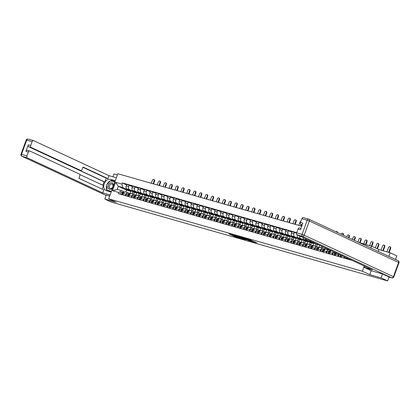 <?xml version="1.0" encoding="UTF-8"?>
<svg xmlns="http://www.w3.org/2000/svg" width="420" height="420" viewBox="0 0 420 420"><rect width="100%" height="100%" fill="white"/><g stroke="black" fill="none" stroke-linecap="round" stroke-linejoin="round"><path stroke-width="0.63" d="M233.425 235.121L228.947 233.861L234.811 236.586L239.573 237.993L236.255 236.791L235.379 236.323L236.455 236.534L233.226 235.384L232.349 234.916L233.394 235.158M252.399 240.912L250.105 239.841L245.553 238.565L252.236 241.621L256.662 242.823L253.979 241.642L251.937 241.08L253.37 241.81L251.055 241.043L246.871 239.053L252.42 240.854M362.344 271.21L369.747 274.649L381.019 277.862L387.618 280.933L111.4 202.094L104.795 199.022L116.067 202.241L108.67 198.802L362.344 271.21L364.235 266.044M239.253 236.806L234.129 235.342L239.993 238.066L245.238 239.605L239.253 236.806M239.946 236.943L245.028 238.45L251.013 241.253L245.196 239.069L243.784 238.681L245.863 239.757L239.946 236.943M388.878 256.389L390.191 252.793L396.795 255.864L395.477 259.455M117.406 174.935L113.972 173.953L112.933 176.783M390.191 252.793L378.919 249.575L371.522 246.136L359.331 242.655M301.744 226.222L117.847 173.733L108.67 198.802M381.019 277.862L382.457 273.929M387.618 280.933L389.067 276.98M106.239 195.09L104.795 199.022M125.758 192.008A2.462 1.67 105.9 0 0 125.591 191.951A2.462 1.67 105.9 0 0 123.391 193.609L122.892 194.969M136.017 195.169L136.794 193.053L129.392 189.614A2.462 1.67 -74.1 0 1 128.709 186.601L126.215 185.887A2.462 1.67 105.9 0 0 126.898 188.9L134.295 192.339L133.602 194.234M126.215 185.887L126.777 184.359L132.484 186.564M125.386 195.683L125.885 194.318A2.462 1.67 -74.1 0 1 128.089 192.659A2.462 1.67 -74.1 0 1 128.258 192.722L130.505 193.767M138.873 193.41L138.101 195.521M128.709 186.601L129.271 185.068M131.66 193.694A2.462 1.67 105.9 0 0 131.492 193.631A2.462 1.67 105.9 0 0 129.292 195.29L128.793 196.655M138.385 188.249L132.678 186.039L132.116 187.572A2.462 1.67 105.9 0 0 132.799 190.585L140.196 194.024L139.503 195.919M131.287 197.369L131.786 196.004A2.462 1.67 -74.1 0 1 133.99 194.345A2.462 1.67 -74.1 0 1 134.159 194.408L136.405 195.452M144.774 195.095L144.002 197.206M141.918 196.854L142.695 194.738L135.292 191.299A2.462 1.67 -74.1 0 1 134.615 188.281L135.172 186.753M137.56 195.379A2.462 1.67 105.9 0 0 137.393 195.316A2.462 1.67 105.9 0 0 135.193 196.975L134.694 198.34M144.286 189.929L138.579 187.724L138.017 189.252A2.462 1.67 105.9 0 0 138.7 192.271L146.097 195.709L145.404 197.605M137.188 199.054L137.686 197.689A2.462 1.67 -74.1 0 1 139.892 196.03A2.462 1.67 -74.1 0 1 140.059 196.093L142.306 197.138M150.68 196.781L149.909 198.886M147.824 198.534L148.596 196.423L141.199 192.985A2.462 1.67 -74.1 0 1 140.516 189.966L141.073 188.438M143.462 197.064A2.462 1.67 105.9 0 0 143.293 197.001A2.462 1.67 105.9 0 0 141.094 198.66L140.595 200.025M150.187 191.615L144.48 189.409L143.918 190.937A2.462 1.67 105.9 0 0 144.601 193.956L151.998 197.395L151.305 199.29M143.089 200.734L143.588 199.374A2.462 1.67 -74.1 0 1 145.792 197.715A2.462 1.67 -74.1 0 1 145.96 197.778L148.208 198.823M156.581 198.466L155.809 200.571M153.725 200.219L154.497 198.103L147.1 194.665A2.462 1.67 -74.1 0 1 146.417 191.651L146.974 190.124M149.363 198.749A2.462 1.67 105.9 0 0 149.195 198.686A2.462 1.67 105.9 0 0 146.995 200.345L146.496 201.705M156.088 193.3L150.381 191.095L149.819 192.623A2.462 1.67 105.9 0 0 150.502 195.641L157.899 199.08L157.206 200.97M148.99 202.419L149.489 201.059A2.462 1.67 -74.1 0 1 151.694 199.4A2.462 1.67 -74.1 0 1 151.862 199.458L154.109 200.503M162.482 200.146L161.71 202.256M159.626 201.905L160.398 199.789L153.001 196.35A2.462 1.67 -74.1 0 1 152.318 193.337L152.875 191.809M155.264 200.434A2.462 1.67 105.9 0 0 155.096 200.372A2.462 1.67 105.9 0 0 152.896 202.031L152.397 203.39M161.989 194.985L156.282 192.78L155.72 194.308A2.462 1.67 105.9 0 0 156.403 197.321L163.8 200.76L163.107 202.655M154.891 204.104L155.39 202.745A2.462 1.67 -74.1 0 1 157.595 201.08A2.462 1.67 -74.1 0 1 157.763 201.143L160.01 202.188M168.383 201.831L167.612 203.941M165.527 203.59L166.299 201.474L158.902 198.035A2.462 1.67 -74.1 0 1 158.219 195.022L158.776 193.489M161.165 202.115A2.462 1.67 105.9 0 0 160.997 202.052A2.462 1.67 105.9 0 0 158.797 203.716L158.298 205.076M167.89 196.67L162.183 194.46L161.621 195.993A2.462 1.67 105.9 0 0 162.304 199.007L169.701 202.445L169.008 204.341M160.792 205.79L161.291 204.424A2.462 1.67 -74.1 0 1 163.496 202.766A2.462 1.67 -74.1 0 1 163.663 202.828L165.91 203.873M174.284 203.516L173.513 205.627M171.428 205.275L172.2 203.159L164.803 199.721A2.462 1.67 -74.1 0 1 164.12 196.707L164.677 195.174M167.066 203.8A2.462 1.67 105.9 0 0 166.898 203.737A2.462 1.67 105.9 0 0 164.698 205.396L164.199 206.761M173.791 198.356L168.084 196.145L167.522 197.678A2.462 1.67 105.9 0 0 168.205 200.692L175.607 204.131L174.909 206.026M166.698 207.475L167.191 206.11A2.462 1.67 -74.1 0 1 169.397 204.451A2.462 1.67 -74.1 0 1 169.565 204.514L171.811 205.559M180.185 205.202L179.413 207.312M177.329 206.96L178.101 204.845L170.704 201.406A2.462 1.67 -74.1 0 1 170.021 198.387L170.578 196.859M172.966 205.485A2.462 1.67 105.9 0 0 172.798 205.422A2.462 1.67 105.9 0 0 170.599 207.081L170.1 208.446M179.692 200.035L173.985 197.831L173.423 199.358A2.462 1.67 105.9 0 0 174.106 202.377L181.508 205.816L180.815 207.711M172.599 209.16L173.098 207.795A2.462 1.67 -74.1 0 1 175.297 206.136A2.462 1.67 -74.1 0 1 175.466 206.199L177.713 207.244M186.086 206.887L185.315 208.992M183.23 208.64L184.002 206.53L176.605 203.091A2.462 1.67 -74.1 0 1 175.922 200.072L176.479 198.544M178.873 207.17A2.462 1.67 105.9 0 0 178.705 207.107A2.462 1.67 105.9 0 0 176.5 208.766L176.001 210.131M185.598 201.721L179.886 199.516L179.324 201.043A2.462 1.67 105.9 0 0 180.007 204.062L187.409 207.501L186.716 209.396M178.5 210.84L178.999 209.48A2.462 1.67 -74.1 0 1 181.198 207.821A2.462 1.67 -74.1 0 1 181.367 207.884L183.614 208.924M191.987 208.567L191.216 210.677M189.131 210.326L189.903 208.21L182.506 204.771A2.462 1.67 -74.1 0 1 181.823 201.758L182.38 200.23M184.774 208.856A2.462 1.67 105.9 0 0 184.606 208.792A2.462 1.67 105.9 0 0 182.401 210.452L181.902 211.811M191.499 203.406L185.787 201.201L185.225 202.729A2.462 1.67 105.9 0 0 185.908 205.748L193.31 209.186L192.617 211.076M184.401 212.525L184.9 211.166A2.462 1.67 -74.1 0 1 187.1 209.507A2.462 1.67 -74.1 0 1 187.268 209.564L189.515 210.609M197.888 210.252L197.117 212.363M195.032 212.011L195.804 209.895L188.407 206.456A2.462 1.67 -74.1 0 1 187.724 203.443L188.281 201.915M190.675 210.541A2.462 1.67 105.9 0 0 190.507 210.478A2.462 1.67 105.9 0 0 188.302 212.137L187.803 213.497M197.4 205.091L191.688 202.886L191.126 204.414A2.462 1.67 105.9 0 0 191.809 207.428L199.211 210.866L198.518 212.762M190.302 214.21L190.801 212.846A2.462 1.67 -74.1 0 1 193.001 211.186A2.462 1.67 -74.1 0 1 193.168 211.25L195.416 212.294M203.789 211.937L203.018 214.048M200.933 213.696L201.705 211.58L194.308 208.142A2.462 1.67 -74.1 0 1 193.625 205.128L194.182 203.595M196.576 212.221A2.462 1.67 105.9 0 0 196.408 212.158A2.462 1.67 105.9 0 0 194.203 213.822L193.704 215.182M203.301 206.777L197.589 204.566L197.027 206.099A2.462 1.67 105.9 0 0 197.71 209.113L205.112 212.552L204.419 214.447M196.203 215.896L196.702 214.531A2.462 1.67 -74.1 0 1 198.902 212.872A2.462 1.67 -74.1 0 1 199.07 212.935L201.316 213.98M209.69 213.623L208.918 215.733M206.834 215.381L207.606 213.266L200.209 209.827A2.462 1.67 -74.1 0 1 199.526 206.808L200.088 205.28M202.477 213.906A2.462 1.67 105.9 0 0 202.309 213.843A2.462 1.67 105.9 0 0 200.104 215.502L199.605 216.867M209.202 208.457L203.49 206.252L202.928 207.785A2.462 1.67 105.9 0 0 203.611 210.798L211.013 214.237L210.32 216.132M202.104 217.581L202.603 216.216A2.462 1.67 -74.1 0 1 204.803 214.557A2.462 1.67 -74.1 0 1 204.971 214.62L207.218 215.665M215.591 215.308L214.82 217.413M212.735 217.061L213.507 214.951L206.11 211.512A2.462 1.67 -74.1 0 1 205.427 208.493L205.989 206.966M208.378 215.591A2.462 1.67 105.9 0 0 208.21 215.528A2.462 1.67 105.9 0 0 206.005 217.187L205.506 218.552M215.103 210.142L209.391 207.937L208.829 209.465A2.462 1.67 105.9 0 0 209.512 212.483L216.914 215.922L216.221 217.817M208.005 219.261L208.504 217.901A2.462 1.67 -74.1 0 1 210.703 216.242A2.462 1.67 -74.1 0 1 210.872 216.305L213.119 217.35M221.492 216.993L220.721 219.098M218.636 218.747L219.408 216.636L212.011 213.197A2.462 1.67 -74.1 0 1 211.328 210.178L211.89 208.651M214.279 217.277A2.462 1.67 105.9 0 0 214.111 217.214A2.462 1.67 105.9 0 0 211.906 218.873L211.407 220.238M221.004 211.827L215.292 209.622L214.73 211.15A2.462 1.67 105.9 0 0 215.413 214.168L222.815 217.607L222.122 219.497M213.906 220.946L214.405 219.587A2.462 1.67 -74.1 0 1 216.605 217.928A2.462 1.67 -74.1 0 1 216.773 217.991L219.02 219.03M227.393 218.673L226.622 220.784M224.537 220.432L225.309 218.316L217.912 214.877A2.462 1.67 -74.1 0 1 217.229 211.864L217.791 210.336M220.18 218.962A2.462 1.67 105.9 0 0 220.012 218.899A2.462 1.67 105.9 0 0 217.807 220.558L217.308 221.917M226.905 213.512L221.193 211.307L220.637 212.835A2.462 1.67 105.9 0 0 221.314 215.849L228.716 219.287L228.023 221.183M219.807 222.632L220.306 221.272A2.462 1.67 -74.1 0 1 222.506 219.608A2.462 1.67 -74.1 0 1 222.673 219.671L224.921 220.715M233.294 220.358L232.523 222.469M230.438 222.117L231.21 220.001L223.813 216.562A2.462 1.67 -74.1 0 1 223.13 213.549L223.692 212.016M226.081 220.642A2.462 1.67 105.9 0 0 225.913 220.584A2.462 1.67 105.9 0 0 223.708 222.243L223.209 223.603M232.806 215.197L227.094 212.993L226.538 214.52A2.462 1.67 105.9 0 0 227.215 217.534L234.617 220.972L233.924 222.868M225.708 224.317L226.207 222.952A2.462 1.67 -74.1 0 1 228.407 221.293A2.462 1.67 -74.1 0 1 228.575 221.356L230.822 222.401M239.195 222.043L238.423 224.154M236.339 223.802L237.111 221.686L229.714 218.248A2.462 1.67 -74.1 0 1 229.031 215.234L229.593 213.701M231.982 222.327A2.462 1.67 105.9 0 0 231.814 222.264A2.462 1.67 105.9 0 0 229.609 223.928L229.11 225.288M238.707 216.883L232.995 214.672L232.439 216.206A2.462 1.67 105.9 0 0 233.121 219.219L240.518 222.658L239.825 224.553M231.609 226.002L232.108 224.637A2.462 1.67 -74.1 0 1 234.308 222.978A2.462 1.67 -74.1 0 1 234.476 223.041L236.722 224.086M245.096 223.729L244.325 225.839M242.24 225.488L243.012 223.372L235.615 219.933A2.462 1.67 -74.1 0 1 234.932 216.914L235.494 215.387M237.883 224.012A2.462 1.67 105.9 0 0 237.715 223.949A2.462 1.67 105.9 0 0 235.51 225.608L235.011 226.973M244.608 218.563L238.896 216.358L238.34 217.891A2.462 1.67 105.9 0 0 239.022 220.904L246.419 224.343L245.726 226.238M237.51 227.687L238.009 226.322A2.462 1.67 -74.1 0 1 240.209 224.663A2.462 1.67 -74.1 0 1 240.377 224.726L242.624 225.771M250.997 225.414L250.226 227.519M248.141 227.167L248.913 225.057L241.516 221.618A2.462 1.67 -74.1 0 1 240.833 218.6L241.395 217.072M243.784 225.697A2.462 1.67 105.9 0 0 243.616 225.635A2.462 1.67 105.9 0 0 241.411 227.293L240.912 228.659M250.509 220.248L244.797 218.043L244.241 219.571A2.462 1.67 105.9 0 0 244.923 222.59L252.32 226.028L251.627 227.923M243.411 229.367L243.91 228.008A2.462 1.67 -74.1 0 1 246.109 226.349A2.462 1.67 -74.1 0 1 246.278 226.412L248.525 227.456M256.898 227.099L256.127 229.204M254.042 228.853L254.819 226.742L247.417 223.303A2.462 1.67 -74.1 0 1 246.734 220.285L247.296 218.757M249.685 227.383A2.462 1.67 105.9 0 0 249.517 227.32A2.462 1.67 105.9 0 0 247.312 228.979L246.813 230.344M256.41 221.933L250.698 219.728L250.142 221.256A2.462 1.67 105.9 0 0 250.824 224.275L258.221 227.714L257.528 229.603M249.312 231.053L249.811 229.693A2.462 1.67 -74.1 0 1 252.016 228.034A2.462 1.67 -74.1 0 1 252.178 228.097L254.425 229.136M262.799 228.779L262.028 230.89M259.943 230.538L260.72 228.422L253.318 224.984A2.462 1.67 -74.1 0 1 252.635 221.97L253.197 220.442M255.586 229.068A2.462 1.67 105.9 0 0 255.418 229.005A2.462 1.67 105.9 0 0 253.213 230.664L252.714 232.024M262.311 223.619L256.599 221.414L256.043 222.941A2.462 1.67 105.9 0 0 256.725 225.955L264.122 229.394L263.429 231.289M255.213 232.738L255.712 231.378A2.462 1.67 -74.1 0 1 257.917 229.714A2.462 1.67 -74.1 0 1 258.085 229.777L260.327 230.822M268.7 230.465L267.928 232.575M265.844 232.223L266.621 230.108L259.219 226.669A2.462 1.67 -74.1 0 1 258.536 223.655L259.098 222.122M261.487 230.748A2.462 1.67 105.9 0 0 261.319 230.69A2.462 1.67 105.9 0 0 259.114 232.349L258.62 233.709M268.212 225.304L262.5 223.099L261.944 224.627A2.462 1.67 105.9 0 0 262.626 227.64L270.023 231.079L269.33 232.974M261.114 234.423L261.613 233.058A2.462 1.67 -74.1 0 1 263.818 231.399A2.462 1.67 -74.1 0 1 263.986 231.462L266.233 232.507M274.601 232.15L273.83 234.26M271.745 233.909L272.522 231.793L265.12 228.354A2.462 1.67 -74.1 0 1 264.437 225.341L264.999 223.808M267.388 232.433A2.462 1.67 105.9 0 0 267.22 232.37A2.462 1.67 105.9 0 0 265.02 234.035L264.521 235.394M274.113 226.989L268.401 224.779L267.845 226.312A2.462 1.67 105.9 0 0 268.527 229.325L275.924 232.764L275.231 234.659M267.015 236.108L267.514 234.743A2.462 1.67 -74.1 0 1 269.719 233.084A2.462 1.67 -74.1 0 1 269.887 233.147L272.134 234.192M280.502 233.835L279.731 235.946M277.646 235.594L278.423 233.478L271.021 230.039A2.462 1.67 -74.1 0 1 270.338 227.021L270.9 225.493M273.289 234.119A2.462 1.67 105.9 0 0 273.121 234.055A2.462 1.67 105.9 0 0 270.921 235.715L270.422 237.079M280.014 228.669L274.302 226.464L273.745 227.992A2.462 1.67 105.9 0 0 274.428 231.011L281.825 234.449L281.132 236.345M272.916 237.794L273.415 236.428A2.462 1.67 -74.1 0 1 275.62 234.77A2.462 1.67 -74.1 0 1 275.788 234.833L278.035 235.877M286.403 235.52L285.631 237.626M283.547 237.274L284.324 235.163L276.922 231.725A2.462 1.67 -74.1 0 1 276.239 228.706L276.801 227.178M279.19 235.804A2.462 1.67 105.9 0 0 279.022 235.741A2.462 1.67 105.9 0 0 276.822 237.4L276.323 238.765M285.915 230.354L280.203 228.149L279.647 229.677A2.462 1.67 105.9 0 0 280.329 232.696L287.726 236.135L287.033 238.03M278.817 239.474L279.316 238.114A2.462 1.67 -74.1 0 1 281.521 236.455A2.462 1.67 -74.1 0 1 281.689 236.518L283.936 237.562M292.304 237.206L291.532 239.311M289.448 238.959L290.225 236.843L282.823 233.405A2.462 1.67 -74.1 0 1 282.14 230.391L282.702 228.863M285.091 237.489A2.462 1.67 105.9 0 0 284.923 237.426A2.462 1.67 105.9 0 0 282.723 239.085L282.224 240.445M291.816 232.04L286.104 229.834L285.548 231.362A2.462 1.67 105.9 0 0 286.23 234.381L293.627 237.82L292.934 239.71M284.718 241.159L285.217 239.799A2.462 1.67 -74.1 0 1 287.422 238.14A2.462 1.67 -74.1 0 1 287.59 238.198L289.837 239.243M298.205 238.886L297.433 240.996M295.349 240.644L296.126 238.529L288.724 235.09A2.462 1.67 -74.1 0 1 288.041 232.076L288.603 230.548M290.992 239.174A2.462 1.67 105.9 0 0 290.824 239.111A2.462 1.67 105.9 0 0 288.624 240.77L288.125 242.13M296.546 233.179L292.01 231.52L291.449 233.047A2.462 1.67 105.9 0 0 292.131 236.061L299.528 239.5L298.835 241.395M290.619 242.844L291.118 241.484A2.462 1.67 -74.1 0 1 293.323 239.82A2.462 1.67 -74.1 0 1 293.491 239.883L295.738 240.928M304.106 240.571L303.334 242.681M301.25 242.329L302.027 240.214L294.625 236.775A2.462 1.67 -74.1 0 1 293.942 233.762L294.504 232.228M296.893 240.854A2.462 1.67 105.9 0 0 296.725 240.791A2.462 1.67 105.9 0 0 294.525 242.456L294.026 243.815M297.286 234.927A2.462 1.67 105.9 0 0 298.032 237.746L305.429 241.185L304.736 243.08M296.52 244.529L297.019 243.164A2.462 1.67 -74.1 0 1 299.224 241.505A2.462 1.67 -74.1 0 1 299.392 241.568L301.639 242.613M310.007 242.256L309.236 244.367M307.151 244.015L307.928 241.899L300.526 238.46A2.462 1.67 -74.1 0 1 299.686 236.045M302.794 242.54A2.462 1.67 105.9 0 0 302.626 242.477A2.462 1.67 105.9 0 0 300.426 244.136L299.927 245.501M303.035 237.599A2.462 1.67 105.9 0 0 303.933 239.431L311.33 242.87L310.637 244.766M302.421 246.215L302.92 244.85A2.462 1.67 -74.1 0 1 305.125 243.191A2.462 1.67 -74.1 0 1 305.293 243.254L307.54 244.298M315.913 243.941L315.142 246.052M313.058 245.7L313.829 243.584L306.427 240.146A2.462 1.67 -74.1 0 1 305.56 238.775M308.695 244.225A2.462 1.67 105.9 0 0 308.527 244.162A2.462 1.67 105.9 0 0 306.327 245.821L305.828 247.186M309.188 240.46A2.462 1.67 105.9 0 0 309.834 241.117L317.231 244.555L316.538 246.451M308.322 247.9L308.821 246.535A2.462 1.67 -74.1 0 1 311.026 244.876A2.462 1.67 -74.1 0 1 311.194 244.939L313.441 245.984M321.594 246.225L321.043 247.732M318.959 247.38L319.699 245.348M314.596 245.91A2.462 1.67 105.9 0 0 314.428 245.847A2.462 1.67 105.9 0 0 312.228 247.506L311.729 248.871M322.917 246.839L322.439 248.136M314.223 249.58L314.722 248.22A2.462 1.67 -74.1 0 1 316.927 246.561A2.462 1.67 -74.1 0 1 317.095 246.624L319.342 247.669M327.164 248.813L326.944 249.417M324.86 249.065L325.269 247.936M320.497 247.595A2.462 1.67 105.9 0 0 320.329 247.532A2.462 1.67 105.9 0 0 318.129 249.191L317.63 250.551M328.487 249.428L328.34 249.816M320.124 251.265L320.623 249.905A2.462 1.67 -74.1 0 1 322.828 248.246A2.462 1.67 -74.1 0 1 322.996 248.304L325.243 249.349M326.398 249.281A2.462 1.67 105.9 0 0 326.23 249.218A2.462 1.67 105.9 0 0 324.03 250.877L323.531 252.236M326.025 252.95L326.524 251.591A2.462 1.67 -74.1 0 1 328.729 249.926A2.462 1.67 -74.1 0 1 328.897 249.989L331.144 251.034M331.601 250.877A2.462 1.67 105.9 0 0 329.931 252.562L329.432 253.922M331.931 254.636L332.425 253.271A2.462 1.67 -74.1 0 1 333.564 251.79M336.494 253.15A2.462 1.67 105.9 0 0 335.832 254.242L335.333 255.607M337.832 256.321L338.331 254.956A2.462 1.67 -74.1 0 1 338.725 254.189M341.854 255.638A2.462 1.67 105.9 0 0 341.733 255.927L341.234 257.292M343.733 258.001L344.195 256.73M347.408 258.221L347.135 258.977M349.634 259.686L349.766 259.319M319.221 245.123L317.231 244.555M313.829 243.584L311.33 242.87M307.928 241.899L305.429 241.185M302.027 240.214L299.528 239.5M296.126 238.529L293.627 237.82M290.225 236.843L287.726 236.135M284.324 235.163L281.825 234.449M278.423 233.478L275.924 232.764M272.522 231.793L270.023 231.079M266.621 230.108L264.122 229.394M260.72 228.422L258.221 227.714M254.819 226.742L252.32 226.028M248.913 225.057L246.419 224.343M243.012 223.372L240.518 222.658M237.111 221.686L234.617 220.972M231.21 220.001L228.716 219.287M225.309 218.316L222.815 217.607M219.408 216.636L216.914 215.922M213.507 214.951L211.013 214.237M207.606 213.266L205.112 212.552M201.705 211.58L199.211 210.866M195.804 209.895L193.31 209.186M189.903 208.21L187.409 207.501M184.002 206.53L181.508 205.816M178.101 204.845L175.607 204.131M172.2 203.159L169.701 202.445M166.299 201.474L163.8 200.76M160.398 199.789L157.899 199.08M154.497 198.103L151.998 197.395M148.596 196.423L146.097 195.709M142.695 194.738L140.196 194.024M136.794 193.053L134.295 192.339M130.116 193.484L130.893 191.368L122.698 187.561L118.346 186.317L117.206 189.425L121.558 190.669L124.604 192.082M130.893 191.368L126.541 190.129L118.346 186.317L115.552 182.27L121.91 184.086L122.698 187.561M126.541 190.129L125.848 192.019M121.558 190.669L118.829 192.507L112.471 190.696L115.552 182.27M296.709 232.675L122.341 182.905L121.91 184.086M118.829 192.507L118.398 193.688L352.039 260.374M370.834 248.005L371.522 246.136M369.747 274.649L371.185 270.706M378.236 251.444L378.919 249.575M132.972 191.725L132.2 193.835M126.583 184.879L122.341 182.905M112.471 190.696L117.206 189.425M234.811 236.003L235.405 236.25M231.893 234.644L232.365 234.864M241.852 238.103L242.351 238.245M235.037 235.625L241.715 238.476L235.064 235.552M243.427 238.177L241.112 237.41L244.739 238.854L243.506 237.962M153.825 179.387L154.256 179.587A1.234 0.898 114.9 0 1 154.607 180.952L154.177 180.752A1.234 0.898 -65.1 0 0 153.825 179.387A1.234 0.898 -65.1 0 0 152.434 180.259L151.326 183.288M122.677 193.263A0.64 0.436 105.9 0 0 122.341 194.434M123.947 192.628L122.866 192.575A1.339 0.908 105.9 0 0 121.916 193.268A1.339 0.908 105.9 0 0 121.774 194.654M124.262 192.313L121.506 192.187A1.339 0.908 105.9 0 0 120.556 192.88A1.339 0.908 105.9 0 0 120.414 194.266M130.536 193.751A3.213 2.179 105.9 0 0 129.943 193.421A3.213 2.179 105.9 0 0 129.644 193.368M123.832 192.775L123.511 192.759A1.339 0.908 105.9 0 0 122.561 193.452A1.339 0.908 105.9 0 0 122.42 194.838M153.526 183.913L154.607 180.952M154.177 180.752L153.069 183.787M111.158 192.003L106.381 190.643A6.027 4.4 -65.1 0 1 105.903 190.465A6.027 4.4 -65.1 0 1 104.317 183.461A6.027 4.4 -65.1 0 1 110.507 179.361L115.285 180.721M116.366 177.765L108.98 175.655L107.898 178.616L83.013 167.05L82.152 169.407A1.607 1.092 105.9 0 1 80.714 170.489A1.607 1.092 105.9 0 1 80.603 170.447L31.164 147.472L28.744 146.779A1.607 1.092 -74.1 0 1 28.303 144.816L25.898 151.384A1.607 1.092 -74.1 0 1 27.332 150.302A1.607 1.092 -74.1 0 1 27.442 150.339M102.805 185.231L104.066 181.786L104.822 182.002L106.234 178.138L107.898 178.616M102.202 189.168L103.52 185.561L79.763 174.521M108.98 175.655L33.663 140.653A1.607 1.092 105.9 0 0 33.553 140.611A1.607 1.092 105.9 0 0 32.114 141.692L26.707 140.149L21.514 154.34L26.922 155.883L28.319 152.072A1.607 1.092 105.9 0 1 29.752 150.99A1.607 1.092 105.9 0 1 29.862 151.032L79.301 174.006A1.607 1.092 105.9 0 1 79.748 175.975L78.886 178.332L103.772 189.898L102.69 192.853L27.368 157.852L21.961 156.308L106.118 195.421M110.077 194.964L102.69 192.853M32.114 141.692L30.723 145.504A1.607 1.092 105.9 0 0 31.164 147.472M26.922 155.883A1.607 1.092 105.9 0 0 27.368 157.852M106.229 195.106L109.673 196.066M104.822 182.002L78.939 169.974L80.603 170.447M104.066 181.786L28.744 146.779M106.234 178.138L82.919 167.307M115.133 181.151L113.132 180.579A6.027 4.4 -65.1 0 0 110.497 180.821M110.302 180.91A6.027 4.4 -65.1 0 0 107.011 184.501M106.68 185.388A6.027 4.4 -65.1 0 0 107.536 190.974M114.839 181.949L110.654 180.863M107.174 190.265L111.295 191.63M111.326 181.057L110.728 180.779M389.928 277.342A1.607 1.092 -74.1 0 1 389.812 277.316A1.607 1.092 -74.1 0 1 389.707 277.274L382.573 273.961L371.222 270.721L364.418 267.561L364.87 266.338M364.418 267.561L372.404 269.84L297.082 234.833A1.607 1.092 -74.1 0 1 296.635 232.869L298.032 229.058A1.607 1.092 -74.1 0 1 299.471 227.976A1.607 1.092 -74.1 0 1 299.576 228.013M302.248 224.847L300.883 224.453A1.607 1.092 -74.1 0 1 300.437 222.49L301.828 218.678A1.607 1.092 -74.1 0 1 303.266 217.597A1.607 1.092 -74.1 0 1 303.377 217.634M298.032 229.058L300.452 229.745L302.857 223.178L300.437 222.49M300.883 224.453L302.169 225.052M113.437 185.782A3.481 2.541 -65.1 0 0 111.552 182.737A3.481 2.541 -65.1 0 0 108.276 185.362A3.481 2.541 -65.1 0 0 109.189 189.184A3.481 2.541 -65.1 0 0 112.739 187.688M109.442 185.766A2.384 1.743 -65.1 0 0 110.124 188.407A2.384 1.743 -65.1 0 0 112.812 186.727A2.384 1.743 -65.1 0 0 112.13 184.086A2.384 1.743 -65.1 0 0 109.442 185.766M114.786 182.096L114.492 181.96L114.539 182.758M111.631 190.717L111.058 191.336L106.979 190.171L106.648 184.9L110.408 180.794L114.492 181.96M111.353 191.473L111.058 191.336M108.234 190.754L106.979 190.171M159.726 181.072L160.156 181.272A1.234 0.898 114.9 0 1 160.508 182.637L160.078 182.438A1.234 0.898 -65.1 0 0 159.726 181.072A1.234 0.898 -65.1 0 0 158.335 181.944L157.227 184.973M128.578 194.948A0.64 0.436 105.9 0 0 128.242 196.119M129.848 194.313L128.767 194.261A1.339 0.908 105.9 0 0 127.817 194.953A1.339 0.908 105.9 0 0 127.675 196.334M130.163 193.998L127.407 193.872A1.339 0.908 105.9 0 0 126.457 194.565A1.339 0.908 105.9 0 0 126.315 195.946M136.442 195.431A3.213 2.179 105.9 0 0 135.844 195.106A3.213 2.179 105.9 0 0 135.544 195.053M129.733 194.46L129.412 194.444A1.339 0.908 105.9 0 0 128.462 195.137A1.339 0.908 105.9 0 0 128.321 196.518M159.427 185.598L160.508 182.637M160.078 182.438L158.97 185.467M165.627 182.758L166.058 182.957A1.234 0.898 114.9 0 1 166.409 184.322L165.979 184.123A1.234 0.898 -65.1 0 0 165.627 182.758A1.234 0.898 -65.1 0 0 164.236 183.624L163.128 186.659M134.479 196.634A0.64 0.436 105.9 0 0 134.143 197.804M135.749 195.993L134.668 195.946A1.339 0.908 105.9 0 0 133.718 196.639A1.339 0.908 105.9 0 0 133.576 198.02M136.064 195.683L133.308 195.557A1.339 0.908 105.9 0 0 132.358 196.25A1.339 0.908 105.9 0 0 132.216 197.631M142.343 197.117A3.213 2.179 105.9 0 0 141.745 196.791A3.213 2.179 105.9 0 0 141.446 196.739M135.634 196.145L135.314 196.13A1.339 0.908 105.9 0 0 134.363 196.822A1.339 0.908 105.9 0 0 134.221 198.203M165.328 187.283L166.409 184.322M165.979 184.123L164.871 187.152M171.528 184.443L171.959 184.643A1.234 0.898 114.9 0 1 172.31 186.008L171.88 185.808A1.234 0.898 -65.1 0 0 171.528 184.443A1.234 0.898 -65.1 0 0 170.137 185.309L169.029 188.339M140.38 198.319A0.64 0.436 105.9 0 0 140.044 199.49M141.65 197.678L140.569 197.631A1.339 0.908 105.9 0 0 139.619 198.324A1.339 0.908 105.9 0 0 139.477 199.705M141.965 197.369L139.209 197.243A1.339 0.908 105.9 0 0 138.259 197.935A1.339 0.908 105.9 0 0 138.117 199.316M148.244 198.802A3.213 2.179 105.9 0 0 147.646 198.476A3.213 2.179 105.9 0 0 147.347 198.418M141.535 197.831L141.215 197.815A1.339 0.908 105.9 0 0 140.264 198.508A1.339 0.908 105.9 0 0 140.123 199.889M171.229 188.969L172.31 186.008M171.88 185.808L170.772 188.837M177.429 186.128L177.859 186.328A1.234 0.898 114.9 0 1 178.211 187.693L177.781 187.493A1.234 0.898 -65.1 0 0 177.429 186.128A1.234 0.898 -65.1 0 0 176.038 186.995L174.93 190.024M146.281 200.004A0.64 0.436 105.9 0 0 145.945 201.169M147.551 199.364L146.47 199.316A1.339 0.908 105.9 0 0 145.52 200.009A1.339 0.908 105.9 0 0 145.383 201.39M147.866 199.054L145.11 198.928A1.339 0.908 105.9 0 0 144.16 199.621A1.339 0.908 105.9 0 0 144.018 201.002M154.145 200.487A3.213 2.179 105.9 0 0 153.547 200.156A3.213 2.179 105.9 0 0 153.248 200.104M147.436 199.511L147.116 199.5A1.339 0.908 105.9 0 0 146.165 200.193A1.339 0.908 105.9 0 0 146.024 201.574M177.13 190.654L178.211 187.693M177.781 187.493L176.673 190.523M183.33 187.808L183.761 188.013A1.234 0.898 114.9 0 1 184.112 189.378L183.682 189.173A1.234 0.898 -65.1 0 0 183.33 187.808A1.234 0.898 -65.1 0 0 181.944 188.68L180.831 191.709M152.182 201.684A0.64 0.436 105.9 0 0 151.846 202.855M153.452 201.049L152.371 200.996A1.339 0.908 105.9 0 0 151.421 201.689A1.339 0.908 105.9 0 0 151.284 203.075M153.767 200.734L151.011 200.608A1.339 0.908 105.9 0 0 150.061 201.301A1.339 0.908 105.9 0 0 149.919 202.687M160.046 202.172A3.213 2.179 105.9 0 0 159.448 201.841A3.213 2.179 105.9 0 0 159.149 201.789M153.337 201.196L153.017 201.18A1.339 0.908 105.9 0 0 152.066 201.873A1.339 0.908 105.9 0 0 151.924 203.259M183.031 192.339L184.112 189.378M183.682 189.173L182.574 192.208M189.231 189.494L189.661 189.693A1.234 0.898 114.9 0 1 190.013 191.058L189.583 190.859A1.234 0.898 -65.1 0 0 189.231 189.494A1.234 0.898 -65.1 0 0 187.845 190.365L186.732 193.394M158.083 203.369A0.64 0.436 105.9 0 0 157.747 204.54M159.353 202.734L158.277 202.681A1.339 0.908 105.9 0 0 157.322 203.375A1.339 0.908 105.9 0 0 157.185 204.761M159.668 202.419L156.912 202.293A1.339 0.908 105.9 0 0 155.962 202.986A1.339 0.908 105.9 0 0 155.82 204.367M165.947 203.858A3.213 2.179 105.9 0 0 165.349 203.527A3.213 2.179 105.9 0 0 165.049 203.474M159.238 202.881L158.917 202.865A1.339 0.908 105.9 0 0 157.967 203.558A1.339 0.908 105.9 0 0 157.826 204.939M188.932 194.019L190.013 191.058M189.583 190.859L188.475 193.893M195.132 191.179L195.562 191.378A1.234 0.898 114.9 0 1 195.914 192.743L195.484 192.544A1.234 0.898 -65.1 0 0 195.132 191.179A1.234 0.898 -65.1 0 0 193.746 192.045L192.633 195.079M163.984 205.054A0.64 0.436 105.9 0 0 163.648 206.225M165.254 204.419L164.178 204.367A1.339 0.908 105.9 0 0 163.222 205.06A1.339 0.908 105.9 0 0 163.086 206.441M165.569 204.104L162.813 203.978A1.339 0.908 105.9 0 0 161.863 204.671A1.339 0.908 105.9 0 0 161.721 206.052M171.848 205.538A3.213 2.179 105.9 0 0 171.25 205.212A3.213 2.179 105.9 0 0 170.951 205.16M165.139 204.566L164.819 204.55A1.339 0.908 105.9 0 0 163.868 205.244A1.339 0.908 105.9 0 0 163.727 206.624M194.833 195.704L195.914 192.743M195.484 192.544L194.376 195.573M201.033 192.864L201.464 193.064A1.234 0.898 114.9 0 1 201.815 194.428L201.385 194.229A1.234 0.898 -65.1 0 0 201.033 192.864A1.234 0.898 -65.1 0 0 199.647 193.73L198.534 196.765M169.885 206.74A0.64 0.436 105.9 0 0 169.549 207.911M171.155 206.099L170.079 206.052A1.339 0.908 105.9 0 0 169.124 206.745A1.339 0.908 105.9 0 0 168.987 208.126M171.47 205.79L168.714 205.664A1.339 0.908 105.9 0 0 167.764 206.357A1.339 0.908 105.9 0 0 167.622 207.737M177.749 207.223A3.213 2.179 105.9 0 0 177.151 206.897A3.213 2.179 105.9 0 0 176.852 206.845M171.04 206.252L170.72 206.236A1.339 0.908 105.9 0 0 169.769 206.929A1.339 0.908 105.9 0 0 169.628 208.309M200.734 197.39L201.815 194.428M201.385 194.229L200.277 197.258M206.934 194.549L207.365 194.749A1.234 0.898 114.9 0 1 207.716 196.114L207.286 195.914A1.234 0.898 -65.1 0 0 206.934 194.549A1.234 0.898 -65.1 0 0 205.548 195.416L204.435 198.445M175.786 208.425A0.64 0.436 105.9 0 0 175.45 209.596M177.061 207.785L175.98 207.737A1.339 0.908 105.9 0 0 175.03 208.43A1.339 0.908 105.9 0 0 174.888 209.811M177.371 207.475L174.615 207.349A1.339 0.908 105.9 0 0 173.665 208.042A1.339 0.908 105.9 0 0 173.523 209.422M183.65 208.908A3.213 2.179 105.9 0 0 183.052 208.583A3.213 2.179 105.9 0 0 182.753 208.525M176.941 207.937L176.621 207.921A1.339 0.908 105.9 0 0 175.67 208.614A1.339 0.908 105.9 0 0 175.529 209.995M206.635 199.075L207.716 196.114M207.286 195.914L206.178 198.944M212.835 196.229L213.266 196.434A1.234 0.898 114.9 0 1 213.617 197.799L213.187 197.6A1.234 0.898 -65.1 0 0 212.835 196.229A1.234 0.898 -65.1 0 0 211.449 197.101L210.336 200.13M181.687 210.11A0.64 0.436 105.9 0 0 181.351 211.276M182.963 209.47L181.881 209.422A1.339 0.908 105.9 0 0 180.931 210.116A1.339 0.908 105.9 0 0 180.789 211.496M183.272 209.16L180.516 209.034A1.339 0.908 105.9 0 0 179.566 209.727A1.339 0.908 105.9 0 0 179.424 211.108M189.551 210.593A3.213 2.179 105.9 0 0 188.953 210.263A3.213 2.179 105.9 0 0 188.654 210.21M182.842 209.617L182.522 209.606A1.339 0.908 105.9 0 0 181.571 210.299A1.339 0.908 105.9 0 0 181.429 211.68M212.536 200.76L213.617 197.799M213.187 197.6L212.079 200.629M218.736 197.915L219.172 198.114A1.234 0.898 114.9 0 1 219.518 199.484L219.088 199.28A1.234 0.898 -65.1 0 0 218.736 197.915A1.234 0.898 -65.1 0 0 217.35 198.786L216.237 201.815M187.588 211.79A0.64 0.436 105.9 0 0 187.252 212.961M188.864 211.155L187.782 211.103A1.339 0.908 105.9 0 0 186.832 211.796A1.339 0.908 105.9 0 0 186.69 213.181M189.173 210.84L186.417 210.714A1.339 0.908 105.9 0 0 185.467 211.407A1.339 0.908 105.9 0 0 185.325 212.793M195.452 212.279A3.213 2.179 105.9 0 0 194.854 211.948A3.213 2.179 105.9 0 0 194.554 211.895M188.743 211.302L188.422 211.286A1.339 0.908 105.9 0 0 187.472 211.979A1.339 0.908 105.9 0 0 187.331 213.365M218.437 202.445L219.518 199.484M219.088 199.28L217.98 202.314M224.637 199.6L225.073 199.799A1.234 0.898 114.9 0 1 225.419 201.164L224.989 200.965A1.234 0.898 -65.1 0 0 224.637 199.6A1.234 0.898 -65.1 0 0 223.251 200.471L222.143 203.501M193.489 213.476A0.64 0.436 105.9 0 0 193.153 214.646M194.765 212.84L193.683 212.788A1.339 0.908 105.9 0 0 192.733 213.481A1.339 0.908 105.9 0 0 192.591 214.862M195.074 212.525L192.318 212.399A1.339 0.908 105.9 0 0 191.368 213.092A1.339 0.908 105.9 0 0 191.226 214.473M201.353 213.959A3.213 2.179 105.9 0 0 200.755 213.633A3.213 2.179 105.9 0 0 200.456 213.581M194.644 212.987L194.323 212.972A1.339 0.908 105.9 0 0 193.373 213.665A1.339 0.908 105.9 0 0 193.232 215.045M224.338 204.125L225.419 201.164M224.989 200.965L223.881 203.999M230.538 201.285L230.974 201.484A1.234 0.898 114.9 0 1 231.32 202.85L230.89 202.65A1.234 0.898 -65.1 0 0 230.538 201.285A1.234 0.898 -65.1 0 0 229.152 202.151L228.044 205.186M199.39 215.161A0.64 0.436 105.9 0 0 199.054 216.332M200.666 214.526L199.584 214.473A1.339 0.908 105.9 0 0 198.634 215.166A1.339 0.908 105.9 0 0 198.492 216.547M200.975 214.21L198.219 214.084A1.339 0.908 105.9 0 0 197.269 214.778A1.339 0.908 105.9 0 0 197.127 216.158M207.254 215.644A3.213 2.179 105.9 0 0 206.661 215.318A3.213 2.179 105.9 0 0 206.357 215.266M200.545 214.672L200.225 214.657A1.339 0.908 105.9 0 0 199.274 215.35A1.339 0.908 105.9 0 0 199.133 216.731M230.239 205.81L231.32 202.85M230.89 202.65L229.782 205.679M236.439 202.97L236.875 203.17A1.234 0.898 114.9 0 1 237.221 204.535L236.791 204.335A1.234 0.898 -65.1 0 0 236.439 202.97A1.234 0.898 -65.1 0 0 235.053 203.837L233.945 206.871M205.291 216.846A0.64 0.436 105.9 0 0 204.96 218.017M206.566 216.206L205.485 216.158A1.339 0.908 105.9 0 0 204.535 216.851A1.339 0.908 105.9 0 0 204.393 218.232M206.876 215.896L204.12 215.77A1.339 0.908 105.9 0 0 203.17 216.463A1.339 0.908 105.9 0 0 203.028 217.844M213.155 217.329A3.213 2.179 105.9 0 0 212.562 217.004A3.213 2.179 105.9 0 0 212.258 216.951M206.446 216.358L206.126 216.342A1.339 0.908 105.9 0 0 205.175 217.035A1.339 0.908 105.9 0 0 205.034 218.416M236.14 207.496L237.221 204.535M236.791 204.335L235.683 207.365M242.34 204.656L242.776 204.855A1.234 0.898 114.9 0 1 243.122 206.22L242.692 206.021A1.234 0.898 -65.1 0 0 242.34 204.656A1.234 0.898 -65.1 0 0 240.954 205.522L239.846 208.551M211.192 218.531A0.64 0.436 105.9 0 0 210.861 219.702M212.468 217.891L211.386 217.844A1.339 0.908 105.9 0 0 210.436 218.537A1.339 0.908 105.9 0 0 210.294 219.917M212.777 217.581L210.021 217.455A1.339 0.908 105.9 0 0 209.071 218.148A1.339 0.908 105.9 0 0 208.929 219.529M219.056 219.014A3.213 2.179 105.9 0 0 218.463 218.684A3.213 2.179 105.9 0 0 218.159 218.631M212.347 218.043L212.027 218.027A1.339 0.908 105.9 0 0 211.076 218.72A1.339 0.908 105.9 0 0 210.934 220.101M242.041 209.181L243.122 206.22M242.692 206.021L241.584 209.05M248.246 206.335L248.677 206.54A1.234 0.898 114.9 0 1 249.029 207.905L248.593 207.706A1.234 0.898 -65.1 0 0 248.246 206.335A1.234 0.898 -65.1 0 0 246.855 207.207L245.747 210.236M217.093 220.211A0.64 0.436 105.9 0 0 216.762 221.382M218.369 219.576L217.287 219.529A1.339 0.908 105.9 0 0 216.337 220.222A1.339 0.908 105.9 0 0 216.195 221.603M218.678 219.261L215.922 219.14A1.339 0.908 105.9 0 0 214.972 219.833A1.339 0.908 105.9 0 0 214.835 221.214M224.957 220.7A3.213 2.179 105.9 0 0 224.364 220.369A3.213 2.179 105.9 0 0 224.065 220.316M218.248 219.723L217.928 219.713A1.339 0.908 105.9 0 0 216.977 220.406A1.339 0.908 105.9 0 0 216.835 221.786M247.942 210.866L249.029 207.905M248.593 207.706L247.485 210.735M254.147 208.021L254.578 208.22A1.234 0.898 114.9 0 1 254.929 209.591L254.494 209.386A1.234 0.898 -65.1 0 0 254.147 208.021A1.234 0.898 -65.1 0 0 252.756 208.892L251.648 211.922M222.994 221.897A0.64 0.436 105.9 0 0 222.663 223.067M224.27 221.261L223.188 221.209A1.339 0.908 105.9 0 0 222.238 221.902A1.339 0.908 105.9 0 0 222.096 223.288M224.579 220.946L221.828 220.82A1.339 0.908 105.9 0 0 220.873 221.513A1.339 0.908 105.9 0 0 220.736 222.899M230.858 222.385A3.213 2.179 105.9 0 0 230.265 222.054A3.213 2.179 105.9 0 0 229.966 222.002M224.149 221.408L223.828 221.393A1.339 0.908 105.9 0 0 222.878 222.085A1.339 0.908 105.9 0 0 222.737 223.472M253.843 212.552L254.929 209.591M254.494 209.386L253.386 212.42M260.048 209.706L260.479 209.906A1.234 0.898 114.9 0 1 260.831 211.271L260.395 211.071A1.234 0.898 -65.1 0 0 260.048 209.706A1.234 0.898 -65.1 0 0 258.657 210.578L257.549 213.607M228.895 223.582A0.64 0.436 105.9 0 0 228.564 224.753M230.171 222.947L229.089 222.894A1.339 0.908 105.9 0 0 228.139 223.587A1.339 0.908 105.9 0 0 227.997 224.968M230.48 222.632L227.729 222.506A1.339 0.908 105.9 0 0 226.774 223.198A1.339 0.908 105.9 0 0 226.637 224.579M236.759 224.065A3.213 2.179 105.9 0 0 236.166 223.739A3.213 2.179 105.9 0 0 235.867 223.687M230.05 223.094L229.73 223.078A1.339 0.908 105.9 0 0 228.779 223.771A1.339 0.908 105.9 0 0 228.638 225.152M259.744 214.232L260.831 211.271M260.395 211.071L259.287 214.1M265.949 211.391L266.38 211.591A1.234 0.898 114.9 0 1 266.732 212.956L266.296 212.756A1.234 0.898 -65.1 0 0 265.949 211.391A1.234 0.898 -65.1 0 0 264.558 212.258L263.45 215.292M234.796 225.267A0.64 0.436 105.9 0 0 234.465 226.438M236.072 224.627L234.99 224.579A1.339 0.908 105.9 0 0 234.04 225.272A1.339 0.908 105.9 0 0 233.898 226.653M236.381 224.317L233.63 224.191A1.339 0.908 105.9 0 0 232.675 224.884A1.339 0.908 105.9 0 0 232.538 226.265M242.66 225.75A3.213 2.179 105.9 0 0 242.067 225.424A3.213 2.179 105.9 0 0 241.768 225.372M235.956 224.779L235.631 224.763A1.339 0.908 105.9 0 0 234.68 225.456A1.339 0.908 105.9 0 0 234.544 226.837M265.645 215.917L266.732 212.956M266.296 212.756L265.188 215.786M271.85 213.077L272.281 213.276A1.234 0.898 114.9 0 1 272.632 214.641L272.202 214.441A1.234 0.898 -65.1 0 0 271.85 213.077A1.234 0.898 -65.1 0 0 270.459 213.943L269.351 216.977M240.697 226.952A0.64 0.436 105.9 0 0 240.366 228.123M241.972 226.312L240.891 226.265A1.339 0.908 105.9 0 0 239.941 226.958A1.339 0.908 105.9 0 0 239.799 228.338M242.282 226.002L239.531 225.876A1.339 0.908 105.9 0 0 238.581 226.569A1.339 0.908 105.9 0 0 238.439 227.95M248.561 227.435A3.213 2.179 105.9 0 0 247.968 227.11A3.213 2.179 105.9 0 0 247.669 227.052M241.857 226.464L241.537 226.448A1.339 0.908 105.9 0 0 240.581 227.141A1.339 0.908 105.9 0 0 240.445 228.522M271.546 217.602L272.632 214.641M272.202 214.441L271.089 217.471M277.751 214.762L278.182 214.961A1.234 0.898 114.9 0 1 278.534 216.326L278.103 216.127A1.234 0.898 -65.1 0 0 277.751 214.762A1.234 0.898 -65.1 0 0 276.36 215.628L275.252 218.657M246.598 228.638A0.64 0.436 105.9 0 0 246.267 229.803M247.874 227.997L246.792 227.95A1.339 0.908 105.9 0 0 245.842 228.643A1.339 0.908 105.9 0 0 245.7 230.024M248.183 227.687L245.432 227.561A1.339 0.908 105.9 0 0 244.482 228.254A1.339 0.908 105.9 0 0 244.34 229.635M254.462 229.121A3.213 2.179 105.9 0 0 253.869 228.79A3.213 2.179 105.9 0 0 253.57 228.737M247.758 228.144L247.438 228.134A1.339 0.908 105.9 0 0 246.482 228.827A1.339 0.908 105.9 0 0 246.346 230.207M277.447 219.287L278.534 216.326M278.103 216.127L276.99 219.156M283.652 216.442L284.083 216.647A1.234 0.898 114.9 0 1 284.435 218.012L284.004 217.807A1.234 0.898 -65.1 0 0 283.652 216.442A1.234 0.898 -65.1 0 0 282.261 217.313L281.153 220.343M252.499 230.317A0.64 0.436 105.9 0 0 252.168 231.488M253.775 229.682L252.693 229.635A1.339 0.908 105.9 0 0 251.743 230.328A1.339 0.908 105.9 0 0 251.601 231.709M254.084 229.367L251.333 229.247A1.339 0.908 105.9 0 0 250.383 229.94A1.339 0.908 105.9 0 0 250.241 231.32M260.363 230.806A3.213 2.179 105.9 0 0 259.77 230.475A3.213 2.179 105.9 0 0 259.471 230.422M253.659 229.829L253.339 229.819A1.339 0.908 105.9 0 0 252.383 230.507A1.339 0.908 105.9 0 0 252.247 231.893M283.348 220.972L284.435 218.012M284.004 217.807L282.891 220.841M289.553 218.127L289.984 218.327A1.234 0.898 114.9 0 1 290.336 219.691L289.905 219.492A1.234 0.898 -65.1 0 0 289.553 218.127A1.234 0.898 -65.1 0 0 288.162 218.999L287.054 222.028M258.4 232.003A0.64 0.436 105.9 0 0 258.069 233.173M259.675 231.368L258.594 231.315A1.339 0.908 105.9 0 0 257.644 232.008A1.339 0.908 105.9 0 0 257.502 233.394M259.985 231.053L257.234 230.927A1.339 0.908 105.9 0 0 256.284 231.62A1.339 0.908 105.9 0 0 256.142 233.006M266.264 232.491A3.213 2.179 105.9 0 0 265.671 232.16A3.213 2.179 105.9 0 0 265.372 232.108M259.56 231.515L259.24 231.499A1.339 0.908 105.9 0 0 258.284 232.192A1.339 0.908 105.9 0 0 258.148 233.578M289.249 222.653L290.336 219.691M289.905 219.492L288.792 222.527M295.454 219.812L295.885 220.012A1.234 0.898 114.9 0 1 296.237 221.377L295.806 221.177A1.234 0.898 -65.1 0 0 295.454 219.812A1.234 0.898 -65.1 0 0 294.063 220.684L292.955 223.713M264.301 233.688A0.64 0.436 105.9 0 0 263.97 234.859M265.577 233.053L264.495 233A1.339 0.908 105.9 0 0 263.545 233.693A1.339 0.908 105.9 0 0 263.403 235.074M265.892 232.738L263.135 232.612A1.339 0.908 105.9 0 0 262.185 233.305A1.339 0.908 105.9 0 0 262.043 234.685M272.165 234.171A3.213 2.179 105.9 0 0 271.572 233.846A3.213 2.179 105.9 0 0 271.273 233.793M265.461 233.2L265.141 233.184A1.339 0.908 105.9 0 0 264.191 233.877A1.339 0.908 105.9 0 0 264.049 235.258M295.15 224.338L296.237 221.377M295.806 221.177L294.693 224.207M300.804 221.477A1.234 0.898 -65.1 0 0 299.964 222.364L298.856 225.398M270.207 235.373A0.64 0.436 105.9 0 0 269.871 236.544M271.478 234.733L270.396 234.685A1.339 0.908 105.9 0 0 269.446 235.379A1.339 0.908 105.9 0 0 269.304 236.759M271.793 234.423L269.036 234.297A1.339 0.908 105.9 0 0 268.086 234.99A1.339 0.908 105.9 0 0 267.944 236.371M278.066 235.856A3.213 2.179 105.9 0 0 277.473 235.531A3.213 2.179 105.9 0 0 277.174 235.478M271.362 234.885L271.042 234.869A1.339 0.908 105.9 0 0 270.092 235.562A1.339 0.908 105.9 0 0 269.95 236.943M301.051 226.023L301.518 224.753M301.088 224.553L300.594 225.892M276.108 237.059A0.64 0.436 105.9 0 0 275.772 238.229M277.379 236.418L276.297 236.371A1.339 0.908 105.9 0 0 275.347 237.064A1.339 0.908 105.9 0 0 275.205 238.445M277.694 236.108L274.937 235.982A1.339 0.908 105.9 0 0 273.987 236.675A1.339 0.908 105.9 0 0 273.845 238.056M283.967 237.542A3.213 2.179 105.9 0 0 283.374 237.216A3.213 2.179 105.9 0 0 283.075 237.158M277.263 236.57L276.943 236.554A1.339 0.908 105.9 0 0 275.993 237.248A1.339 0.908 105.9 0 0 275.851 238.628M282.009 238.744A0.64 0.436 105.9 0 0 281.673 239.909M283.28 238.103L282.198 238.056A1.339 0.908 105.9 0 0 281.248 238.749A1.339 0.908 105.9 0 0 281.106 240.13M283.594 237.794L280.838 237.668A1.339 0.908 105.9 0 0 279.888 238.361A1.339 0.908 105.9 0 0 279.746 239.741M289.868 239.227A3.213 2.179 105.9 0 0 289.275 238.896A3.213 2.179 105.9 0 0 288.976 238.844M283.164 238.25L282.844 238.24A1.339 0.908 105.9 0 0 281.894 238.933A1.339 0.908 105.9 0 0 281.752 240.314M287.91 240.424A0.64 0.436 105.9 0 0 287.574 241.595M289.181 239.789L288.099 239.741A1.339 0.908 105.9 0 0 287.149 240.429A1.339 0.908 105.9 0 0 287.007 241.815M289.495 239.474L286.739 239.347A1.339 0.908 105.9 0 0 285.789 240.041A1.339 0.908 105.9 0 0 285.647 241.427M295.769 240.912A3.213 2.179 105.9 0 0 295.176 240.581A3.213 2.179 105.9 0 0 294.877 240.529M289.065 239.935L288.745 239.92A1.339 0.908 105.9 0 0 287.794 240.613A1.339 0.908 105.9 0 0 287.653 241.999M293.811 242.109A0.64 0.436 105.9 0 0 293.475 243.28M295.082 241.474L294 241.421A1.339 0.908 105.9 0 0 293.05 242.114A1.339 0.908 105.9 0 0 292.908 243.5M295.397 241.159L292.64 241.033A1.339 0.908 105.9 0 0 291.69 241.726A1.339 0.908 105.9 0 0 291.548 243.107M301.67 242.597A3.213 2.179 105.9 0 0 301.077 242.267A3.213 2.179 105.9 0 0 300.778 242.214M294.966 241.621L294.646 241.605A1.339 0.908 105.9 0 0 293.695 242.298A1.339 0.908 105.9 0 0 293.554 243.679M299.712 243.794A0.64 0.436 105.9 0 0 299.376 244.965M300.983 243.159L299.901 243.107A1.339 0.908 105.9 0 0 298.951 243.799A1.339 0.908 105.9 0 0 298.809 245.18M301.298 242.844L298.541 242.718A1.339 0.908 105.9 0 0 297.591 243.411A1.339 0.908 105.9 0 0 297.449 244.792M307.577 244.277A3.213 2.179 105.9 0 0 306.978 243.952A3.213 2.179 105.9 0 0 306.679 243.899M300.867 243.306L300.547 243.29A1.339 0.908 105.9 0 0 299.596 243.983A1.339 0.908 105.9 0 0 299.455 245.364M337.207 232.376A1.234 0.898 -65.1 0 0 336.761 231.604L337.192 231.803A1.234 0.898 114.9 0 1 337.638 232.575M336.761 231.604A1.234 0.898 -65.1 0 0 335.885 231.761M305.613 245.48A0.64 0.436 105.9 0 0 305.277 246.65M306.883 244.839L305.802 244.792A1.339 0.908 105.9 0 0 304.852 245.485A1.339 0.908 105.9 0 0 304.71 246.866M307.199 244.529L304.442 244.403A1.339 0.908 105.9 0 0 303.492 245.096A1.339 0.908 105.9 0 0 303.35 246.477M313.478 245.963A3.213 2.179 105.9 0 0 312.879 245.637A3.213 2.179 105.9 0 0 312.58 245.584M306.768 244.991L306.448 244.976A1.339 0.908 105.9 0 0 305.498 245.669A1.339 0.908 105.9 0 0 305.356 247.049M342.662 233.289L343.093 233.489A1.234 0.898 114.9 0 1 343.445 234.853L343.014 234.654A1.234 0.898 -65.1 0 0 342.662 233.289A1.234 0.898 -65.1 0 0 341.271 234.155L341.24 234.25M311.514 247.165A0.64 0.436 105.9 0 0 311.178 248.335M312.784 246.524L311.703 246.477A1.339 0.908 105.9 0 0 310.753 247.17A1.339 0.908 105.9 0 0 310.611 248.551M313.1 246.215L310.343 246.089A1.339 0.908 105.9 0 0 309.393 246.782A1.339 0.908 105.9 0 0 309.251 248.162M319.379 247.648A3.213 2.179 105.9 0 0 318.78 247.322A3.213 2.179 105.9 0 0 318.481 247.265M312.669 246.677L312.349 246.661A1.339 0.908 105.9 0 0 311.399 247.354A1.339 0.908 105.9 0 0 311.257 248.734M343.313 235.216L343.445 234.853M343.014 234.654L342.883 235.011M348.563 234.969L348.994 235.174A1.234 0.898 114.9 0 1 349.346 236.539L348.915 236.339A1.234 0.898 -65.1 0 0 348.563 234.969A1.234 0.898 -65.1 0 0 347.177 235.841L346.81 236.838M317.415 248.85A0.64 0.436 105.9 0 0 317.079 250.016M318.685 248.209L317.604 248.162A1.339 0.908 105.9 0 0 316.654 248.855A1.339 0.908 105.9 0 0 316.517 250.236M319 247.9L316.244 247.774A1.339 0.908 105.9 0 0 315.294 248.467A1.339 0.908 105.9 0 0 315.152 249.847M325.28 249.333A3.213 2.179 105.9 0 0 324.681 249.002A3.213 2.179 105.9 0 0 324.382 248.95M318.57 248.357L318.25 248.346A1.339 0.908 105.9 0 0 317.3 249.039A1.339 0.908 105.9 0 0 317.158 250.42M348.883 237.804L349.346 236.539M348.915 236.339L348.453 237.599M354.464 236.654L354.895 236.854A1.234 0.898 114.9 0 1 355.247 238.224L354.816 238.019A1.234 0.898 -65.1 0 0 354.464 236.654A1.234 0.898 -65.1 0 0 353.078 237.526L352.38 239.426M323.316 250.53A0.64 0.436 105.9 0 0 322.98 251.701M324.587 249.895L323.51 249.842A1.339 0.908 105.9 0 0 322.555 250.535A1.339 0.908 105.9 0 0 322.418 251.921M324.901 249.58L322.145 249.454A1.339 0.908 105.9 0 0 321.195 250.147A1.339 0.908 105.9 0 0 321.053 251.533M331.181 251.018A3.213 2.179 105.9 0 0 330.582 250.688A3.213 2.179 105.9 0 0 330.283 250.635M324.471 250.042L324.151 250.026A1.339 0.908 105.9 0 0 323.201 250.719A1.339 0.908 105.9 0 0 323.059 252.105M354.454 240.392L355.247 238.224M354.816 238.019L354.023 240.193M360.365 238.34L360.796 238.539A1.234 0.898 114.9 0 1 361.147 239.904L360.717 239.704A1.234 0.898 -65.1 0 0 360.365 238.34A1.234 0.898 -65.1 0 0 358.979 239.211L357.95 242.015M329.217 252.215A0.64 0.436 105.9 0 0 328.881 253.386M330.488 251.58L329.411 251.528A1.339 0.908 105.9 0 0 328.456 252.221A1.339 0.908 105.9 0 0 328.319 253.601M330.803 251.265L328.046 251.139A1.339 0.908 105.9 0 0 327.096 251.832A1.339 0.908 105.9 0 0 326.954 253.213M330.372 251.727L330.052 251.711A1.339 0.908 105.9 0 0 329.102 252.404A1.339 0.908 105.9 0 0 328.96 253.785M360.066 242.865L361.147 239.904M360.717 239.704L359.609 242.739M366.266 240.025L366.697 240.224A1.234 0.898 114.9 0 1 367.048 241.589L366.618 241.39A1.234 0.898 -65.1 0 0 366.266 240.025A1.234 0.898 -65.1 0 0 364.88 240.891L363.767 243.925M335.118 253.901A0.64 0.436 105.9 0 0 334.782 255.071M336.389 253.265L335.312 253.213A1.339 0.908 105.9 0 0 334.357 253.906A1.339 0.908 105.9 0 0 334.22 255.287M335.995 252.919L333.947 252.824A1.339 0.908 105.9 0 0 332.997 253.517A1.339 0.908 105.9 0 0 332.855 254.898M336.273 253.412L335.953 253.397A1.339 0.908 105.9 0 0 335.002 254.09A1.339 0.908 105.9 0 0 334.861 255.47M365.967 244.55L367.048 241.589M366.618 241.39L365.51 244.419M372.167 241.71L372.598 241.91A1.234 0.898 114.9 0 1 372.95 243.275L372.519 243.075A1.234 0.898 -65.1 0 0 372.167 241.71A1.234 0.898 -65.1 0 0 370.781 242.576L369.668 245.611M341.019 255.586A0.64 0.436 105.9 0 0 340.683 256.757M340.667 255.092A1.339 0.908 105.9 0 0 340.121 256.972M339.538 254.567A1.339 0.908 105.9 0 0 338.756 256.583M341.224 255.35A1.339 0.908 105.9 0 0 340.762 257.156M371.847 246.288L372.95 243.275M372.519 243.075L371.411 246.104M378.068 243.395L378.499 243.595A1.234 0.898 114.9 0 1 378.851 244.96L378.42 244.76A1.234 0.898 -65.1 0 0 378.068 243.395A1.234 0.898 -65.1 0 0 376.682 244.262L375.344 247.916M346.463 257.786A0.64 0.436 105.9 0 0 346.584 258.442M346.033 257.581A1.339 0.908 105.9 0 0 346.022 258.657M344.752 256.988A1.339 0.908 105.9 0 0 344.657 258.269M346.647 257.87A1.339 0.908 105.9 0 0 346.663 258.841M377.417 248.876L378.851 244.96M378.42 244.76L376.987 248.677M383.969 245.075L384.405 245.28A1.234 0.898 114.9 0 1 384.752 246.645L384.321 246.446A1.234 0.898 -65.1 0 0 383.969 245.075A1.234 0.898 -65.1 0 0 382.583 245.947L381.034 250.178M350.49 259.654A1.339 0.908 105.9 0 0 350.558 259.954M383.229 250.808L384.752 246.645M384.321 246.446L382.772 250.677M389.87 246.761L390.306 246.96A1.234 0.898 114.9 0 1 390.653 248.33L390.222 248.126A1.234 0.898 -65.1 0 0 389.87 246.761A1.234 0.898 -65.1 0 0 388.484 247.632L386.935 251.864M389.13 252.488L390.653 248.33M390.222 248.126L388.673 252.362M293.942 233.762L291.449 233.047M288.041 232.076L285.548 231.362M282.14 230.391L279.647 229.677M276.239 228.706L273.745 227.992M270.338 227.021L267.845 226.312M264.437 225.341L261.944 224.627M258.536 223.655L256.043 222.941M252.635 221.97L250.142 221.256M246.734 220.285L244.241 219.571M240.833 218.6L238.34 217.891M234.932 216.914L232.439 216.206M229.031 215.234L226.538 214.52M223.13 213.549L220.637 212.835M217.229 211.864L214.73 211.15M211.328 210.178L208.829 209.465M205.427 208.493L202.928 207.785M199.526 206.808L197.027 206.099M193.625 205.128L191.126 204.414M187.724 203.443L185.225 202.729M181.823 201.758L179.324 201.043M175.922 200.072L173.423 199.358M170.021 198.387L167.522 197.678M164.12 196.707L161.621 195.993M158.219 195.022L155.72 194.308M152.318 193.337L149.819 192.623M146.417 191.651L143.918 190.937M140.516 189.966L138.017 189.252M134.615 188.281L132.116 187.572M343.649 256.473L341.733 255.927M338.331 254.956L335.832 254.242M332.425 253.271L329.931 252.562M326.524 251.591L324.03 250.877M320.623 249.905L318.129 249.191M314.722 248.22L312.228 247.506M311.819 241.684L309.834 241.117M308.821 246.535L306.327 245.821M306.427 240.146L303.933 239.431M302.92 244.85L300.426 244.136M300.526 238.46L298.032 237.746M297.019 243.164L294.525 242.456M294.625 236.775L292.131 236.061M291.118 241.484L288.624 240.77M288.724 235.09L286.23 234.381M285.217 239.799L282.723 239.085M282.823 233.405L280.329 232.696M279.316 238.114L276.822 237.4M276.922 231.725L274.428 231.011M273.415 236.428L270.921 235.715M271.021 230.039L268.527 229.325M267.514 234.743L265.02 234.035M265.12 228.354L262.626 227.64M261.613 233.058L259.114 232.349M259.219 226.669L256.725 225.955M255.712 231.378L253.213 230.664M253.318 224.984L250.824 224.275M249.811 229.693L247.312 228.979M247.417 223.303L244.923 222.59M243.91 228.008L241.411 227.293M241.516 221.618L239.022 220.904M238.009 226.322L235.51 225.608M235.615 219.933L233.121 219.219M232.108 224.637L229.609 223.928M229.714 218.248L227.215 217.534M226.207 222.952L223.708 222.243M223.813 216.562L221.314 215.849M220.306 221.272L217.807 220.558M217.912 214.877L215.413 214.168M214.405 219.587L211.906 218.873M212.011 213.197L209.512 212.483M208.504 217.901L206.005 217.187M206.11 211.512L203.611 210.798M202.603 216.216L200.104 215.502M200.209 209.827L197.71 209.113M196.702 214.531L194.203 213.822M194.308 208.142L191.809 207.428M190.801 212.846L188.302 212.137M188.407 206.456L185.908 205.748M184.9 211.166L182.401 210.452M182.506 204.771L180.007 204.062M178.999 209.48L176.5 208.766M176.605 203.091L174.106 202.377M173.098 207.795L170.599 207.081M170.704 201.406L168.205 200.692M167.191 206.11L164.698 205.396M164.803 199.721L162.304 199.007M161.291 204.424L158.797 203.716M158.902 198.035L156.403 197.321M155.39 202.745L152.896 202.031M153.001 196.35L150.502 195.641M149.489 201.059L146.995 200.345M147.1 194.665L144.601 193.956M143.588 199.374L141.094 198.66M141.199 192.985L138.7 192.271M137.686 197.689L135.193 196.975M135.292 191.299L132.799 190.585M131.786 196.004L129.292 195.29M129.392 189.614L126.898 188.9M125.885 194.318L123.391 193.609M235.636 236.497L235.51 236.843M234.995 236.087L234.811 236.586M241.474 237.835L241.327 238.234M249.091 240.345L248.966 240.686M248.42 240.03L248.273 240.429M246.041 238.922L245.894 239.327M245.364 238.607L245.196 239.069M244.934 238.413L244.787 238.812M250.651 240.035L250.525 240.377M249.942 239.799L249.827 240.119M122.866 192.575L121.506 192.187M123.785 192.838L123.511 192.759M28.319 152.072L25.898 151.384M28.303 144.816L30.723 145.504M113.132 180.579L110.507 179.361M33.553 140.611L28.145 139.067A1.607 1.607 0 0 0 26.192 140.059L26.707 140.149A1.607 1.092 -74.1 0 1 28.145 139.067A1.607 1.092 -74.1 0 1 28.25 139.109M21.514 154.34L21 154.25A1.607 1.607 0 0 0 21.829 156.261A1.607 1.176 114.9 0 0 21.961 156.308A1.607 1.092 -74.1 0 1 21.514 154.34M389.707 277.274L391.75 277.856L302.489 236.376A1.607 1.176 114.9 0 0 304.175 235.2L393.435 276.68L398.627 262.49L309.372 221.009L304.175 235.2L302.048 234.413L307.241 220.222L301.828 218.678M296.635 232.869L302.048 234.413A1.607 1.092 105.9 0 0 302.489 236.376L297.082 234.833M307.241 220.222L309.372 221.009A1.607 1.176 114.9 0 0 308.91 219.224A1.607 1.607 0 0 0 308.674 219.14A1.607 1.092 105.9 0 0 307.241 220.222M398.039 260.657A1.607 1.176 114.9 0 1 398.171 260.704L308.91 219.224A1.607 1.176 114.9 0 0 308.784 219.177A1.607 1.092 105.9 0 0 308.674 219.14L303.266 217.597M391.855 277.898A1.607 1.607 0 0 0 393.808 276.906L393.435 276.68A1.607 1.176 114.9 0 1 391.75 277.856A1.607 1.092 105.9 0 0 391.855 277.898L389.812 277.316M398.171 260.704A1.607 1.176 114.9 0 1 398.627 262.49L399 262.715A1.607 1.607 0 0 0 398.171 260.704M128.767 194.261L127.407 193.872M129.686 194.523L129.412 194.444M134.668 195.946L133.308 195.557M135.587 196.208L135.314 196.13M140.569 197.631L139.209 197.243M141.488 197.894L141.215 197.815M146.47 199.316L145.11 198.928M147.389 199.579L147.116 199.5M152.371 200.996L151.011 200.608M153.29 201.259L153.017 201.18M158.277 202.681L156.912 202.293M159.191 202.944L158.917 202.865M164.178 204.367L162.813 203.978M165.091 204.629L164.819 204.55M170.079 206.052L168.714 205.664M170.993 206.315L170.72 206.236M175.98 207.737L174.615 207.349M176.894 208L176.621 207.921M181.881 209.422L180.516 209.034M182.8 209.685L182.522 209.606M187.782 211.103L186.417 210.714M188.701 211.365L188.422 211.286M193.683 212.788L192.318 212.399M194.602 213.05L194.323 212.972M199.584 214.473L198.219 214.084M200.503 214.736L200.225 214.657M205.485 216.158L204.12 215.77M206.404 216.421L206.126 216.342M211.386 217.844L210.021 217.455M212.305 218.106L212.027 218.027M217.287 219.529L215.922 219.14M218.206 219.786L217.928 219.713M223.188 221.209L221.828 220.82M224.107 221.471L223.828 221.393M229.089 222.894L227.729 222.506M230.008 223.157L229.73 223.078M234.99 224.579L233.63 224.191M235.909 224.842L235.631 224.763M240.891 226.265L239.531 225.876M241.81 226.527L241.537 226.448M246.792 227.95L245.432 227.561M247.711 228.212L247.438 228.134M252.693 229.635L251.333 229.247M253.612 229.892L253.339 229.819M258.594 231.315L257.234 230.927M259.513 231.578L259.24 231.499M264.495 233L263.135 232.612M265.414 233.263L265.141 233.184M270.396 234.685L269.036 234.297M271.315 234.948L271.042 234.869M276.297 236.371L274.937 235.982M277.216 236.633L276.943 236.554M282.198 238.056L280.838 237.668M283.117 238.319L282.844 238.24M288.099 239.741L286.739 239.347M289.018 239.999L288.745 239.92M294 241.421L292.64 241.033M294.919 241.684L294.646 241.605M299.901 243.107L298.541 242.718M300.82 243.369L300.547 243.29M305.802 244.792L304.442 244.403M306.721 245.054L306.448 244.976M311.703 246.477L310.343 246.089M312.622 246.74L312.349 246.661M317.604 248.162L316.244 247.774M318.523 248.425L318.25 248.346M323.51 249.842L322.145 249.454M324.424 250.105L324.151 250.026M329.411 251.528L328.046 251.139M330.325 251.79L330.052 251.711M335.312 253.213L333.947 252.824M336.226 253.475L335.953 253.397M128.089 192.659L125.591 191.951M133.99 194.345L131.492 193.631M139.892 196.03L137.393 195.316M145.792 197.715L143.293 197.001M151.694 199.4L149.195 198.686M157.595 201.08L155.096 200.372M163.496 202.766L160.997 202.052M169.397 204.451L166.898 203.737M175.297 206.136L172.798 205.422M181.198 207.821L178.705 207.107M187.1 209.507L184.606 208.792M193.001 211.186L190.507 210.478M198.902 212.872L196.408 212.158M204.803 214.557L202.309 213.843M210.703 216.242L208.21 215.528M216.605 217.928L214.111 217.214M222.506 219.608L220.012 218.899M228.407 221.293L225.913 220.584M234.308 222.978L231.814 222.264M240.209 224.663L237.715 223.949M246.109 226.349L243.616 225.635M252.016 228.034L249.517 227.32M257.917 229.714L255.418 229.005M263.818 231.399L261.319 230.69M269.719 233.084L267.22 232.37M275.62 234.77L273.121 234.055M281.521 236.455L279.022 235.741M287.422 238.14L284.923 237.426M293.323 239.82L290.824 239.111M299.224 241.505L296.725 240.791M305.125 243.191L302.626 242.477M311.026 244.876L308.527 244.162M316.927 246.561L314.428 245.847M322.828 248.246L320.329 247.532M328.729 249.926L326.23 249.218M241.883 238.025L241.715 238.476M245.059 238.466L244.907 238.886M253.486 241.5L253.37 241.81M129.943 193.421L129.465 193.284M26.192 140.059L21 154.25M106.113 195.426L21.829 156.261M79.049 170.016L80.714 170.489M29.752 150.99L27.332 150.302M393.808 276.906L399 262.715M299.471 227.976L300.946 228.396M135.844 195.106L135.366 194.969M141.745 196.791L141.267 196.655M147.646 198.476L147.168 198.334M153.547 200.156L153.069 200.02M159.448 201.841L158.97 201.705M165.349 203.527L164.871 203.39M171.25 205.212L170.772 205.076M177.151 206.897L176.673 206.761M183.052 208.583L182.574 208.441M188.953 210.263L188.475 210.126M194.854 211.948L194.376 211.811M200.755 213.633L200.277 213.497M206.661 215.318L206.178 215.182M212.562 217.004L212.079 216.867M218.463 218.684L217.98 218.547M224.364 220.369L223.881 220.232M230.265 222.054L229.782 221.917M236.166 223.739L235.683 223.603M242.067 225.424L241.584 225.288M247.968 227.11L247.485 226.968M253.869 228.79L253.386 228.653M259.77 230.475L259.287 230.339M265.671 232.16L265.188 232.024M271.572 233.846L271.089 233.709M277.473 235.531L276.99 235.394M283.374 237.216L282.891 237.074M289.275 238.896L288.797 238.76M295.176 240.581L294.698 240.445M301.077 242.267L300.599 242.13M306.978 243.952L306.5 243.815M312.879 245.637L312.401 245.501M318.78 247.322L318.302 247.18M324.681 249.002L324.203 248.866M330.582 250.688L330.104 250.551"/></g></svg>
